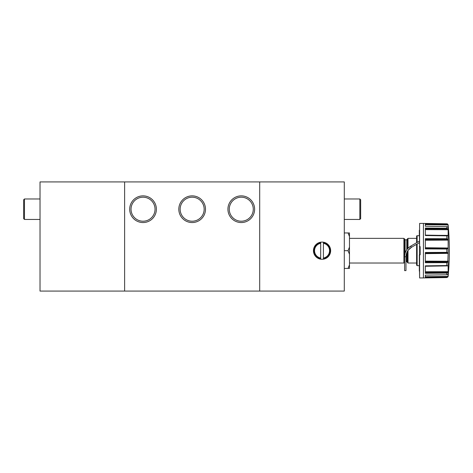 <?xml version="1.0" encoding="UTF-8"?>
<svg xmlns="http://www.w3.org/2000/svg" width="473" height="473" viewBox="0 0 473 473"><rect width="100%" height="100%" fill="white"/><g stroke="black" fill="none" stroke-linecap="round" stroke-linejoin="round"><path stroke-width="0.71" d="M156.38 209.214A13.339 13.339 0 0 0 143.035 195.869A13.339 13.339 0 0 0 129.697 209.214A13.339 13.339 0 0 0 143.035 222.552A13.339 13.339 0 0 0 156.38 209.214M155.043 209.214A12.008 12.008 0 0 0 143.035 197.206A12.008 12.008 0 0 0 131.033 209.214A12.008 12.008 0 0 0 143.035 221.216A12.008 12.008 0 0 0 155.043 209.214M205.495 209.214A13.339 13.339 0 0 0 192.156 195.869A13.339 13.339 0 0 0 178.818 209.214A13.339 13.339 0 0 0 192.156 222.552A13.339 13.339 0 0 0 205.495 209.214M204.165 209.214A12.008 12.008 0 0 0 192.156 197.206A12.008 12.008 0 0 0 180.148 209.214A12.008 12.008 0 0 0 192.156 221.216A12.008 12.008 0 0 0 204.165 209.214M254.616 209.214A13.339 13.339 0 0 0 241.277 195.869A13.339 13.339 0 0 0 227.933 209.214A13.339 13.339 0 0 0 241.277 222.552A13.339 13.339 0 0 0 254.616 209.214M253.28 209.214A12.008 12.008 0 0 0 241.277 197.206A12.008 12.008 0 0 0 229.269 209.214A12.008 12.008 0 0 0 241.277 221.216A12.008 12.008 0 0 0 253.28 209.214M259.695 181.922L40.022 181.922L40.022 291.078L124.618 291.078L124.618 181.922L124.618 291.078L259.695 291.078L259.695 181.922L259.695 291.078L344.291 291.078L344.291 181.922L259.695 181.922M330.645 250.69A8.597 8.597 0 0 0 322.048 242.093A8.597 8.597 0 0 0 313.451 250.69A8.597 8.597 0 0 0 322.048 259.287A8.597 8.597 0 0 0 330.645 250.69M359.847 198.979L360.663 199.795L360.663 218.627L359.847 219.442L359.847 198.979L344.291 198.979M359.847 219.442L344.291 219.442M329.551 250.69A7.503 7.503 0 0 0 323.426 243.311L323.402 258.069A7.503 7.503 0 0 0 329.551 250.69M323.426 242.98L323.426 242.755A8.053 8.053 0 0 1 323.402 258.625L323.402 258.069L323.402 258.625M323.426 242.755L323.426 243.311M404.598 262.344L403.912 263.023L403.912 238.357L349.476 238.357M349.476 236.518L349.476 232.953L348.033 232.953L349.476 236.518L349.476 254.255L349.476 247.125L348.033 250.69L349.476 254.255L349.476 268.428L344.291 268.428M419.332 241.165L410.735 246.126L411.421 247.308C407.915 249.502 406.1 252.653 405.964 256.762L404.598 256.762L404.598 239.036L403.912 238.357M405.142 253.144L405.142 239.776A0.544 0.544 0 0 1 404.598 239.232M419.332 242.738L411.421 247.308L408.01 250.4L408.01 263.023L416.607 263.023M407.324 249.046L407.324 239.036L408.01 238.357L408.01 248.266L410.735 246.126C406.798 248.585 404.752 252.133 404.598 256.762L404.598 270.609L405.964 270.609L405.964 256.762M408.01 238.357L416.607 238.357L416.607 236.264A0.544 0.544 0 0 1 417.139 235.72L419.332 235.684L419.332 230.28L419.604 246.599L419.604 223.404L423.418 223.404L423.418 277.976L423.436 223.404L446.814 223.812A1.366 1.366 0 0 1 448.144 225.047L448.144 225.047A273.565 273.565 0 0 1 448.144 276.333L446.814 277.568L419.604 277.976L419.604 223.404M416.607 244.316L416.607 265.117L417.139 265.66L417.139 244.009M419.604 246.599L420.154 246.599L420.154 254.781L419.332 254.781L419.604 277.976M420.154 246.599L420.154 254.764L419.604 254.781M446.814 277.568L425.333 277.888L425.333 275.138L446.926 274.754L448.221 274.044L447.813 277.018L448.102 276.433L425.333 276.717L425.333 275.138M446.601 273.098L425.333 273.347L425.333 265.844L446.814 265.542L448.144 265.992L448.144 274.234M425.333 262.61L446.92 262.657L425.333 262.734L425.333 252.481L446.814 252.351L447.813 252.848L448.144 253.652L447.813 261.989L425.333 261.847M425.333 238.717L446.95 238.729L447.813 239.391L448.144 240.521L448.144 253.652M448.144 247.728L447.813 248.532L425.333 248.23M446.92 249.023L425.333 248.804L446.92 249.023L447.813 248.532M448.173 225.568L447.813 224.362L448.144 225.219L448.144 240.521M425.333 223.563L446.914 223.865L447.813 224.362L446.944 223.871M425.333 228.098L446.814 228.288L447.813 228.967L448.144 230.109M448.221 227.336L446.92 226.626L425.333 226.242L425.333 223.493L446.814 223.812M448.144 235.388L425.333 235.27M446.92 235.832L425.333 235.507L447.813 235.655M446.92 262.657L447.813 261.989M448.144 260.86L448.144 271.271L447.813 272.413L425.333 272.478M446.92 273.087L447.813 272.413M446.601 277.521L425.333 277.822L446.92 277.515L447.813 277.018L425.333 277.267L425.333 276.717M446.95 238.729L425.333 238.77M446.944 228.299L425.333 228.152M448.102 224.947L425.333 224.663L425.333 226.242M425.333 248.833L440.115 248.987L425.333 248.899L425.333 238.646L439.34 238.694M446.601 249.029L440.115 248.987M440.115 235.743L425.333 235.542L425.333 228.033L439.34 228.199M425.333 223.534L439.34 223.735M425.333 277.846L440.115 277.633M425.333 273.276L440.115 273.169M446.914 265.548L439.322 265.649M425.333 262.663L440.115 262.686M425.333 252.541L439.34 252.399M417.139 265.66L419.332 265.696L419.332 271.1L419.332 254.781M419.87 246.599L419.332 246.599M408.01 263.023L407.324 262.344L407.324 251.476M416.607 236.264L416.607 242.738M349.476 264.862L348.033 268.428M320.676 258.069L320.694 242.755A8.053 8.053 0 0 0 320.676 258.625L320.676 258.069A7.503 7.503 0 0 1 320.694 243.311M348.033 250.69L344.291 250.69M348.033 232.953L344.291 232.953M24.466 219.442L23.65 218.627L23.65 199.795L24.466 198.979L24.466 219.442L40.022 219.442M24.466 198.979L40.022 198.979M405.964 261.604L406.78 261.604L406.78 252.612M406.78 249.774L406.78 239.776L407.324 239.232M446.814 252.351L446.814 249.029M446.814 273.092L446.814 274.754M446.814 262.663L446.814 265.542M446.814 226.626L446.814 228.288M446.814 235.838L446.814 238.717M448.102 248.012L425.333 247.734M425.333 239.533L447.813 239.391M425.333 240.237L448.102 240.136M448.102 235.501L425.333 235.116M425.333 228.902L447.813 228.967M425.333 229.63L448.102 229.73M425.333 224.113L447.813 224.362M448.102 271.65L425.333 271.75M425.333 266.11L447.813 265.725M425.333 266.264L448.102 265.879M448.102 261.244L425.333 261.143M425.333 253.15L447.813 252.848M425.333 253.646L448.102 253.368M425.333 235.495L446.577 235.832M425.333 262.621L446.601 262.663M446.914 252.357L425.333 252.582M417.139 242.43L417.139 235.72M403.912 263.023L349.476 263.023M406.78 261.604L407.324 262.148M405.142 239.776L406.78 239.776"/></g></svg>
